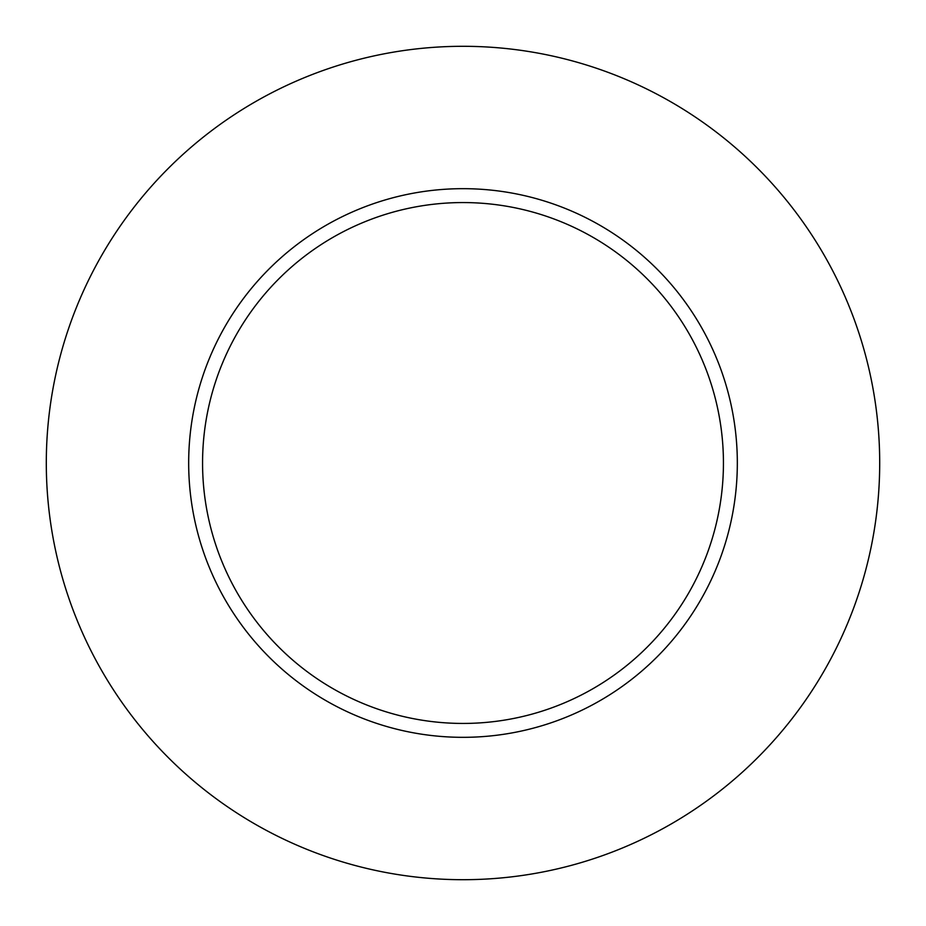 <?xml version="1.0" encoding="UTF-8"?>
<svg xmlns="http://www.w3.org/2000/svg" width="926" height="926" viewBox="0 0 926 926"><rect width="100%" height="100%" fill="white"/><g stroke="black" fill="none" stroke-linecap="round" stroke-linejoin="round"><path stroke-width="1.39" d="M723.438 463A260.438 260.438 0 0 0 463 202.562A260.438 260.438 0 0 0 202.562 463A260.438 260.438 0 0 0 463 723.438A260.438 260.438 0 0 0 723.438 463M879.7 463A416.7 416.7 0 0 0 463 46.3A416.7 416.7 0 0 0 46.3 463A416.7 416.7 0 0 0 463 879.7A416.7 416.7 0 0 0 879.7 463M737.327 463A274.327 274.327 0 0 1 463 737.327A274.327 274.327 0 0 1 188.672 463A274.327 274.327 0 0 1 463 188.672A274.327 274.327 0 0 1 737.327 463"/></g></svg>
